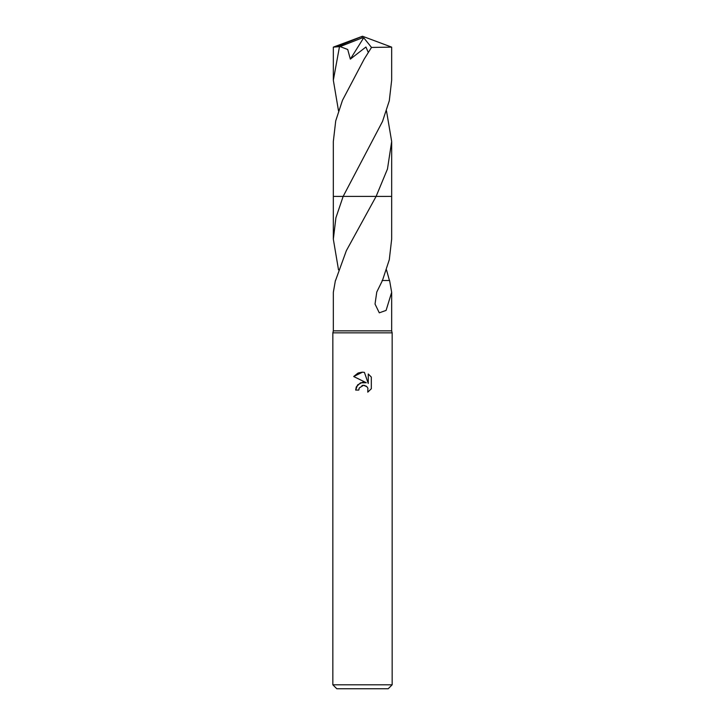 <?xml version="1.0" encoding="UTF-8"?>
<svg xmlns="http://www.w3.org/2000/svg" width="725" height="725" viewBox="0 0 725 725"><rect width="100%" height="100%" fill="white"/><g stroke="black" fill="none" stroke-linecap="round" stroke-linejoin="round"><path stroke-width="1.09" d="M335.403 280.512L333.337 292.302L333.337 330.863L332.838 332.838L392.162 332.838L392.162 684.799L332.838 684.799L336.799 688.75L388.201 688.75L392.162 684.799M333.337 330.863L391.663 330.863L392.162 332.838M367.765 392.162L371.309 388.763L367.765 392.162L367.91 388.228L366.886 386.688L363.533 385.301L359.292 387.92L358.793 390.068L355.676 390.068L357.606 384.875L362.5 382.274L366.279 382.737L360.488 382.809L356.356 386.833M366.279 382.728L353.691 376.529L362.5 372.179L364.412 372.387L368.255 383.462L368.255 373.973L371.309 377.063L368.255 373.982M371.318 377.063L371.318 388.763M386.488 269.836L389.452 280.512M382.084 280.512L389.597 280.512L391.663 292.302L386.09 310.409L379.293 312.828L375.033 304.038L376.773 292.012L382.447 280.484L389.298 259.695L391.663 239.187L391.672 196.412L376.103 196.421L346.351 250.678L335.548 280.512M358.793 390.068L359.111 388.337M356.247 387.077L355.676 390.068M361.947 385.573L362.473 385.419M362.5 385.419L363.216 385.31M363.524 385.301L364.929 385.51M365.98 385.981L367.367 387.259M367.892 388.183L367.774 392.153M364.412 372.387L362.781 372.188M362.047 372.188L358.358 372.94M357.951 373.103L353.691 376.529M338.512 269.836L333.337 239.187L335.911 217.772L343.152 196.412L391.672 196.412L391.672 141.484L387.476 168.979L376.112 196.412L391.672 196.412M333.337 239.187L333.328 196.412L343.152 196.421L382.519 121.428L389.289 100.793L391.663 80.23L391.663 47.134L371.499 47.433L364.204 59.069L342.481 100.295L335.72 120.885L333.328 141.484L333.328 196.412L343.142 196.412M338.512 110.862L333.337 80.23L333.337 47.134L340.107 46.59L347.719 49.49L350.347 59.115L365.935 47.007L368.155 52.128M333.337 80.23L339.445 46.862M340.107 46.59L361.838 38.026L362.5 36.25L391.663 47.134M386.488 110.862L391.672 141.484M361.838 38.026L362.5 36.25L336.654 46.862M361.838 38.108L363.705 37.754L350.347 59.115M363.705 37.754L371.499 47.433M391.663 292.302L391.663 330.863M332.838 332.838L332.838 684.799M362.5 36.25L333.373 47.107"/></g></svg>
